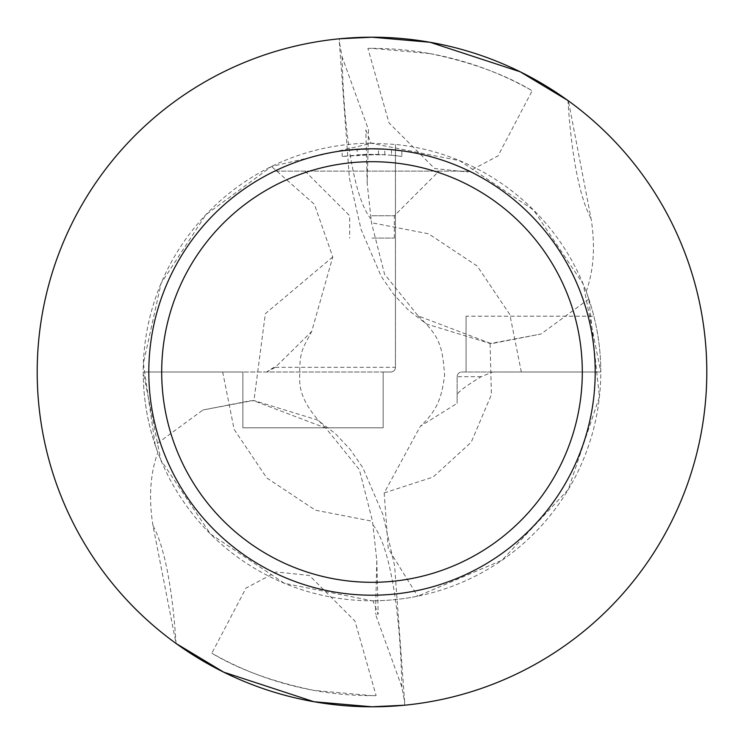 <?xml version="1.0" encoding="UTF-8"?>
<svg xmlns="http://www.w3.org/2000/svg" width="744" height="744" viewBox="0 0 744 744"><rect width="100%" height="100%" fill="white"/><g stroke="black" fill="none" stroke-linecap="round" stroke-linejoin="round"><path stroke-width="0.56" stroke-dasharray="3.72 2.79" d="M586.179 291.583C593.824 270.184 595.433 245.762 591.015 218.318L568.388 100.849A334.8 334.8 0 0 1 404.55 705.21L404.652 702.113L401.881 687.084L375.478 614.172A242.2 242.2 175.3 0 0 378.194 614.116L372.939 600.78L372 600.78A228.78 228.78 0 0 0 417.709 596.167L502.023 560.241L568.332 489.45L599.432 396.822L588.82 299.004L586.179 291.583A228.78 228.78 0 0 1 372.939 600.78M568.388 100.849L567.951 100.533A214.179 44.324 91.5 0 0 591.015 218.318M588.82 299.004L541.074 334L493.356 343.291L490.082 343.207L418.137 315.893L384.592 274.276L371.479 222.716L367.183 183.359L368.522 129.828A242.2 242.2 -4.7 0 0 365.806 129.884L371.061 143.22L459.587 160.648L533.522 209.975L583.156 283.957L600.78 371.991A228.78 228.78 0 0 1 600.78 372A228.78 228.78 0 0 0 395.436 144.42L372 143.22L271.514 166.47L205.818 214.765L161.085 283.362L143.387 363.314L155.18 444.996L202.926 410L250.644 400.709L253.918 400.793L325.863 428.107L359.408 469.724L372.521 521.284L376.817 560.641L375.478 614.172M372 215.76L394.32 215.76L372 215.76M372 171.12L438.96 171.12L372 171.12M372 238.08L394.32 238.08L372 238.08M430.004 53.596L372 48.36A323.64 323.64 0 0 1 532.165 90.768C505.25 74.558 471.194 62.161 430.004 53.596M376.101 695.612A323.64 323.64 0 0 1 372 695.64L376.101 695.612L355 621.128L309.346 575.447L276.303 571.969L246.013 588.076L211.835 653.232C238.75 669.442 272.806 681.839 313.996 690.404L372 695.64A323.64 323.64 0 0 1 211.835 653.232M384.797 154.752L384.797 149.163L372 148.8A223.2 223.2 0 0 1 595.2 372A223.2 223.2 0 0 1 372 595.2A223.2 223.2 0 0 1 148.8 372A223.2 223.2 0 0 1 372 148.8L391.502 149.656L391.502 155.254L378.473 154.473L342.156 156.435L363.435 154.547L384.797 154.752L357.194 154.882L357.194 149.293L363.128 148.977M401.844 150.809L401.844 156.435L401.844 150.809A223.2 223.2 0 0 1 469.287 171.12A223.2 223.2 0 0 0 372 148.8L342.156 150.8L342.156 156.435M466.079 316.2L466.079 372L466.079 316.2L593.87 316.2L466.079 316.2M492.547 371.991L600.78 371.991L492.547 371.991L481.201 376.678C465.539 386.173 457.523 392.293 457.151 395.045L457.151 376.678A4.687 4.687 0 0 1 461.513 372L600.78 372L461.513 372A4.687 4.687 0 0 0 457.151 376.678L457.151 403.304L420.323 426.303L384.183 492.946L388.266 548.663L417.709 596.167M267.105 372.009L143.22 372.009A228.78 228.78 0 0 0 372 600.78L284.413 583.352L210.478 534.025L160.844 460.043L143.22 372.009L242.879 372.009L242.879 427.8L383.16 427.8L383.16 372.009L390.749 372.009A4.687 4.687 0 0 0 395.436 367.322L395.436 144.42L395.436 367.322A4.687 4.687 0 0 1 390.749 372.009L266.538 372.009M383.16 372.009L383.16 427.8L242.879 427.8L242.879 372.009L383.16 372.009M391.502 149.656L391.502 155.254L401.844 156.435A217.62 217.62 0 0 0 357.194 154.882M378.473 154.473L378.473 148.893M364.727 148.921L370.81 148.8M372 148.8A223.2 223.2 0 0 0 274.713 171.12A223.2 223.2 0 0 1 357.194 149.293M274.713 171.12L469.287 171.12L274.713 171.12M367.899 48.388A323.64 323.64 0 0 1 372 48.36L367.899 48.388L389 122.872L434.654 168.553L467.697 172.031L497.987 155.924L532.165 90.768M155.18 444.996L157.821 452.417C150.176 473.816 148.567 498.238 152.985 525.683L176.049 643.467A214.179 44.324 -88.5 0 0 152.985 525.683M367.183 183.359L365.806 129.884M481.201 376.678L457.151 376.678A4.687 4.687 0 0 1 461.838 371.991M457.151 395.045L457.151 403.304M175.612 643.151A334.8 334.8 0 0 1 339.45 38.79L339.348 41.887L342.119 56.916L368.522 129.828M376.817 560.641L378.194 614.116M273.997 367.322C264.678 373.032 265.115 373.032 275.308 367.322L311.708 331.452L332.763 256.959L314.405 204.302L271.514 166.47M157.821 452.417A228.78 228.78 0 0 1 371.061 143.22M521.321 371.991L509.873 314.656L477.276 266.092L428.6 233.821L371.479 222.716M384.183 492.946L433.166 477.034L471.212 442.215L491.412 394.683L490.082 343.207M342.119 56.916A214.402 44.37 91.5 0 0 371.377 219.434M401.881 687.084A214.402 44.37 -88.5 0 0 372.623 524.567M222.679 372.009L234.128 429.344L266.724 477.908L315.4 510.179L372.521 521.284M332.763 256.959L265.366 313.652L253.918 400.793M275.308 367.322L395.436 367.322A4.687 4.687 0 0 1 390.749 372.009M394.32 238.08L394.32 215.76L438.96 171.12M305.04 171.12L349.68 215.76L349.68 238.08M339.348 41.887L349.401 178.16L361.082 229.45L381.179 276.322L393.669 294.401L408.651 310.36L426.461 323.966L490.296 343.551L541.074 334M404.652 702.113L394.599 565.84L382.918 514.55L362.821 467.678L350.331 449.599L335.349 433.64L317.539 420.034L253.704 400.449L202.926 410M418.137 315.893C438.923 335.804 442.513 344.779 444.587 375.311C441.694 397.37 437.528 410.279 420.323 426.303M325.863 428.107C308.081 410.707 299.358 394.385 299.692 379.161C299.376 350.805 301.924 350.396 311.708 331.452"/><path stroke-width="1.12" d="M567.951 100.533L520.27 71.824L430.041 42.269L372 37.2A334.8 334.8 0 0 1 706.8 372A334.8 334.8 0 0 1 372 706.8L404.55 705.21M372 161.69A210.31 210.31 0 0 1 582.31 372A210.31 210.31 0 0 1 372 582.31A210.31 210.31 0 0 1 161.69 372A210.31 210.31 0 0 1 372 161.69M342.156 150.8L357.194 149.293L372 148.8A223.2 223.2 0 0 1 595.2 372A223.2 223.2 0 0 1 372 595.2A223.2 223.2 0 0 1 148.8 372A223.2 223.2 0 0 1 372 148.8L384.797 149.163M391.502 149.656L401.844 150.809M363.128 148.977L364.727 148.921M370.81 148.8L372 148.8M176.049 643.467L223.73 672.176L313.959 701.731L372 706.8A334.8 334.8 0 0 1 37.2 372A334.8 334.8 0 0 1 372 37.2L339.45 38.79"/></g></svg>
